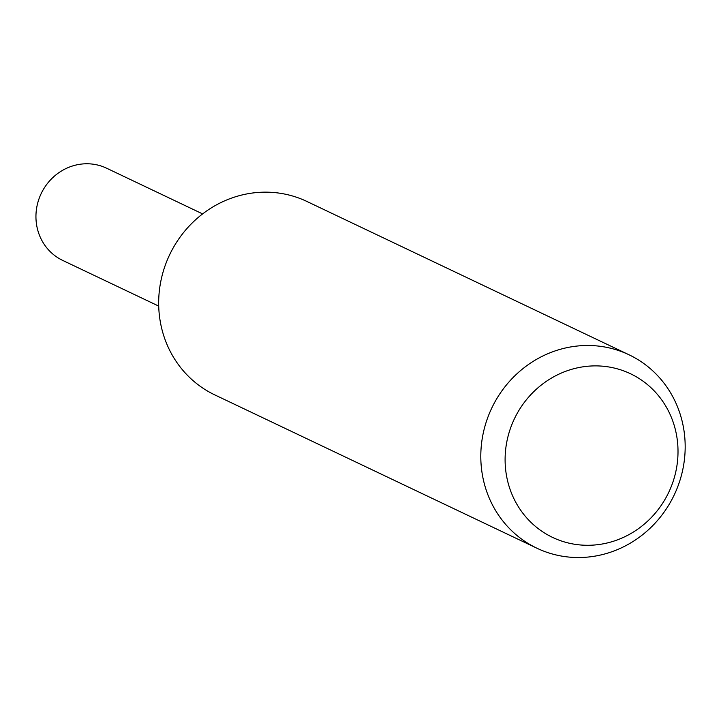 <?xml version="1.0" encoding="UTF-8"?>
<svg xmlns="http://www.w3.org/2000/svg" width="721" height="721" viewBox="0 0 721 721"><rect width="100%" height="100%" fill="white"/><g stroke="black" fill="none" stroke-linecap="round" stroke-linejoin="round"><path stroke-width="1.08" d="M536.947 548.23L214.822 394.91A107.123 101.039 -64.5 0 1 158.899 310.039A107.123 101.039 -64.5 0 1 204.431 212.542A107.123 101.039 -64.5 0 1 306.903 201.456L629.027 354.786A107.123 101.039 -64.5 0 1 684.95 439.648A107.123 101.039 -64.5 0 1 639.428 537.154A107.123 101.039 -64.5 0 1 536.947 548.23A107.123 101.039 -64.5 0 1 481.024 463.369A107.123 101.039 -64.5 0 1 526.555 365.862A107.123 101.039 -64.5 0 1 629.027 354.786M677.821 445.551A90.63 85.484 -64.5 0 1 597.321 544.725A90.63 85.484 -64.5 0 1 505.295 465.622A90.63 85.484 -64.5 0 1 585.794 366.448A90.63 85.484 -64.5 0 1 677.821 445.551M158.719 306.11L62.709 260.416A51.065 48.163 -64.5 0 1 36.05 219.959A51.065 48.163 -64.5 0 1 57.752 173.482A51.065 48.163 -64.5 0 1 106.6 168.2L202.61 213.903"/></g></svg>
